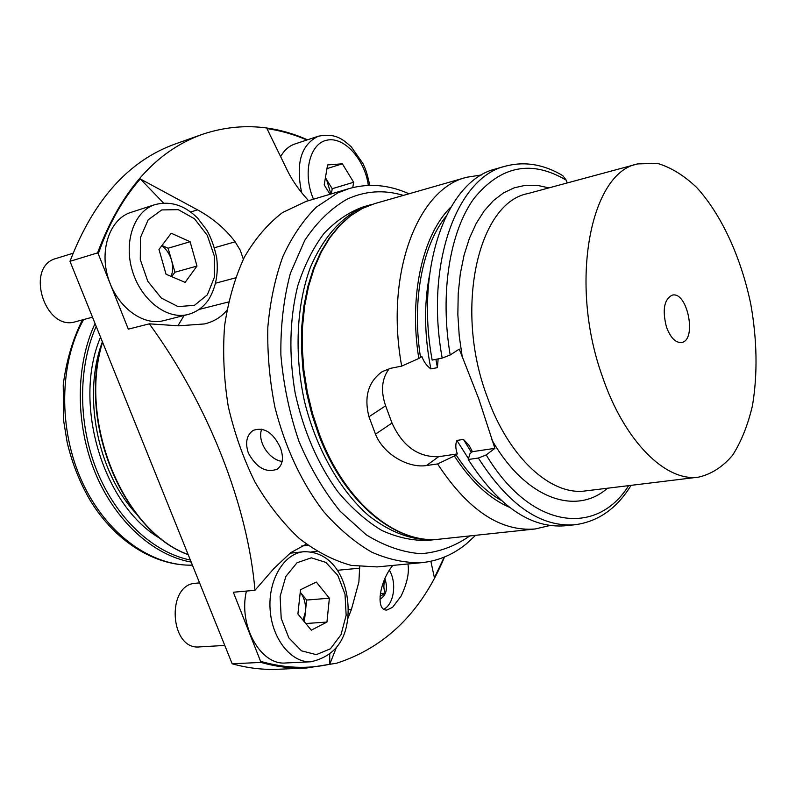 <?xml version="1.0" encoding="UTF-8"?>
<svg xmlns="http://www.w3.org/2000/svg" width="796" height="796" viewBox="0 0 796 796"><rect width="100%" height="100%" fill="white"/><g stroke="black" fill="none" stroke-linecap="round" stroke-linejoin="round"><path stroke-width="1.19" d="M359.683 566.752L358.887 582.005L351.384 609.557L347.514 619.368M226.85 310.251C221.278 317.126 213.835 321.684 204.522 323.932L178.722 325.823L149.35 323.833C209.079 405.831 247.934 506.555 254.949 590.314L233.327 592.234L261.008 662.411C276.54 666.809 291.764 668.68 306.679 668.003L336.788 663.177C385.831 647.158 421.741 611.766 444.516 557.001M430.855 561.26L434.397 577.747L444.218 557.13M308.559 200.682C299.445 190.761 292.421 180.782 287.495 170.742L266.968 128.604C280.54 130.564 293.853 134.365 306.898 140.006M307.495 139.807C272.779 124.455 237.825 122.594 202.632 134.245C156.076 150.882 121.052 190.433 97.54 252.909L69.988 261.317L232.173 663.794C247.725 668.113 262.969 669.933 277.923 669.267L306.679 668.003M243.327 259.197L240.283 250.272L235.138 241.805C225.358 228.86 212.821 218.204 197.527 209.846L140.275 178.931C122.703 199.03 108.704 224.004 98.256 253.844L97.54 252.909M254.949 590.314L274.003 568.414L290.669 552.713L306.321 544.146M392.776 565.419C379.095 581.956 375.453 610.821 386.816 610.044L392.587 607.318L401.065 596.134C407.144 583.299 409.433 572.583 407.92 563.976M336.439 647.367L329.753 664.232L329.713 654.352M260.959 661.466C284.849 668.222 307.783 669.138 329.753 664.232M149.35 323.833L128.315 329.156L98.256 253.844M261.008 662.411L232.173 663.794M261.725 429.094C256.869 441.362 269.217 459.819 282.142 461.451C269.227 459.829 256.859 441.372 261.725 429.094M202.632 134.245L175.508 143.877C128.843 160.563 93.669 199.716 69.988 261.317M293.505 552.832L291.047 552.424M184.125 315.465L177.926 325.763M140.275 178.931L163.568 203.04M352.777 187.587L353.643 182.264L342.36 163.817L327.594 164.931L324.201 184.891L330.032 194.274M301.684 192.692C295.505 163.459 301.057 144.633 318.34 136.206L294.838 144.006C288.968 146.006 284.232 150.215 280.64 156.623M326.957 168.633L342.36 163.817M331.355 193.876L332.221 188.712L325.415 177.727M332.221 188.712L353.643 182.264M330.887 194.015L326.599 179.637L325.395 177.866M190.105 241.735L196.98 266.063L185.14 282.371L166.046 274.252L158.991 249.437L171.22 233.238L190.105 241.735L168.125 248.223L174.941 272.232L196.98 266.063M154.931 204.632L130.892 212.403C110.176 218.771 99.231 249.198 108.176 277.983C116.853 306.858 142.852 326.241 163.608 320.659L187.946 314.5C167.22 320.072 141.171 300.321 132.415 271.008C123.39 241.775 134.245 210.98 154.931 204.632C170.424 200.652 184.702 205.199 197.766 218.263L206.91 230.313C211.229 238.024 214.502 247.238 216.741 257.974C218.522 274.083 215.726 288.112 208.353 300.062C203.099 307.445 196.304 312.251 187.946 314.5M73.003 253.247L56.168 258.461C24.537 266.381 44.894 331.872 75.65 321.693L92.505 317.196M171.687 276.65L174.941 272.232M168.125 248.223L161.956 245.506M171.13 276.411C172.981 271.476 173.12 266.083 171.538 260.232C169.667 253.974 166.404 249.158 161.747 245.785M316.32 582.065L329.375 598.214L326.947 622.074L311.296 630.173L297.903 613.985L300.51 589.737L316.32 582.065M246.412 591.08C238.183 625.507 260.63 665.605 285.824 662.968L311.017 661.774C291.217 663.028 271.874 638.79 270.103 609.388C268.073 580.015 283.943 553.548 303.495 551.757C335.036 550.762 350.25 584.891 347.892 616.253C346.001 641.278 333.713 656.451 311.017 661.774M199.577 582.881L195.716 583.249C165.956 584.234 169.667 650.352 199.488 646.909L224.77 645.427M304.351 621.775L305.405 611.816C306.042 604.144 304.321 597.617 300.251 592.224L306.659 600.055L329.375 598.214M303.077 620.243L305.405 611.816L306.659 600.055M305.783 623.517L326.947 622.074M435.412 539.588L428.168 540.355C412.985 540.902 397.532 537.598 381.811 530.444C366.24 521.062 351.553 508.117 337.763 491.61C317.763 463.909 303.575 431.114 295.187 393.224C288.729 354.956 289.565 319.236 297.694 286.053C304.271 265.575 313.017 248.063 323.932 233.517C335.812 220.98 348.897 212.114 363.175 206.92L370.17 204.91L358.618 209.368C338.519 220.303 322.499 239.496 310.559 266.939C296.45 304.759 294.052 354.19 304.629 401.95C316.44 449.332 340.171 490.784 368.856 515.798C391.105 533.012 413.293 540.942 435.412 539.588L437.73 539.3M403.403 195.388C384.03 189.567 365.264 190.821 347.116 199.159C331.046 208.333 316.917 222.084 304.719 240.422L290.411 273.227C283.684 298.45 280.5 325.693 280.879 354.936C283.416 384.577 289.445 413.403 298.978 441.412C310.301 468.098 324.042 491.401 340.19 511.311L366.2 534.783C384.538 546.076 402.806 552.384 421.004 553.717C438.695 552.245 454.954 546.315 469.779 535.927M248.342 453.043C245.009 442.705 246.591 435.163 253.118 430.417C264.023 426.676 273.118 432.447 280.381 447.71C283.903 457.72 282.869 464.864 277.287 469.142C266.143 473.202 256.501 467.829 248.342 453.043M421.83 562.653L377.135 566.911L351.295 565.409C333.594 560.563 316.241 551.578 299.256 538.464C282.849 523.091 268.133 504.346 255.088 482.237C243.387 458.586 234.432 433.263 228.233 406.278C223.835 378.936 222.621 352.101 224.591 325.783C228.372 300.4 234.979 277.505 244.402 257.088C255.227 238.551 267.924 223.716 282.51 212.572L305.893 201.478L348.927 188.632L337.803 192.881L316.38 207.089C303.276 220.104 292.132 236.511 282.958 256.322C275.177 277.804 270.142 301.425 267.834 327.176C267.247 353.653 269.615 380.359 274.928 407.293C285.296 447.82 301.535 482.575 323.624 511.559C338.788 528.833 354.817 542.365 371.702 552.145C388.717 559.628 405.423 563.13 421.83 562.653C438.357 560.921 453.272 554.593 466.565 543.668L475.58 535.31M409.005 193.786C388.846 184.732 368.827 183.01 348.927 188.632M389.344 570.205C397.065 582.682 394.03 604.353 383.702 609.278M379.961 599.259C386.398 595.358 388.04 588.453 384.886 578.563M380.05 596.403L385.264 593.179C383.463 588.851 383.413 584.334 385.115 579.647L384.388 579.707M385.264 593.179L380.369 593.577M478.346 458.038C508.674 505.301 540.972 527.529 575.249 524.713L565.329 525.768C530.932 528.594 498.575 506.505 468.237 459.501L478.346 458.038L486.207 454.924L494.903 448.347L478.734 398.756L459.262 349.096L450.188 354.996L442.198 358.091C424.805 263.824 457.043 177.329 505.361 166.175C524.644 161.12 543.787 164.284 562.792 175.647L566.284 180.224L567.21 182.951M442.198 358.091L432.158 360.09C414.855 266.302 447.292 180.145 495.769 168.921L505.361 166.175M438.108 359.195L437.432 367.623L430.865 368.896C426.825 365.961 423.84 361.862 421.91 356.608L418.815 358.459C408.647 295.694 422.666 234.551 450.854 207.119M418.815 358.459L401.701 366.12C384.697 273.814 417.691 188.682 466.625 177.279L481.729 174.911M509.35 507.231C489.301 498.565 470.963 481.471 454.357 455.969L457.342 453.919C455.481 448.755 455.332 444.258 456.884 440.437L463.471 439.422L469.053 445.352L472.406 451.68L469.968 453.66L468.237 459.501M550.076 525.489L535.181 528.972C500.465 531.837 467.939 510.156 437.601 463.939L454.357 455.969M401.701 366.12L390.597 368.319L382.249 371.623C368.279 381.712 363.852 396.756 368.976 416.746L375.483 434.168C383.642 454.745 408.756 468.356 426.437 465.551L437.601 463.939M666.431 326.927C662.163 309.893 664.103 299.296 672.252 295.147C687.555 290.938 697.246 340.648 681.485 342.499C675.456 342.877 670.441 337.683 666.431 326.927M602.224 376.07C568.633 282.699 590.523 172.115 637.705 163.916L657.277 163.339C670.749 167.289 683.873 175.329 696.659 187.458C721.534 214.641 741.185 257.715 750.827 304.4C757.145 340.31 757.702 373.991 752.499 405.433C747.951 424.945 741.315 441.551 732.609 455.222C722.818 466.804 711.534 474.098 698.749 477.103C665.953 482.257 624.163 441.322 602.224 376.07M389.254 368.628C381.742 378.548 380.528 390.945 385.622 405.821L392.01 423.034C402.478 446.068 418 457.292 438.586 456.705L457.342 453.919M472.406 451.68L494.903 448.347M372.419 204.313L370.17 204.91L372.428 204.303M102.575 342.18C77.809 421.85 123.489 531.26 188.164 554.573M102.386 341.782C82.316 395.124 97.192 471.411 135.827 513.311M100.545 337.136C71.899 404.378 103.928 507.778 161.867 539.389M96.197 326.36C77.809 367.503 77.958 424.557 97.331 471.809C116.793 519.052 153.459 552.583 190.373 560.046M95.062 323.524C75.491 365.225 75.202 424.039 95.162 472.635C115.191 521.231 153.25 555.349 191.189 562.085M83.62 319.564C59.232 362.906 58.098 429.074 81.978 481.441C105.828 533.877 151.051 566.314 192.423 565.15C155.31 566.115 115.888 542.096 90.605 501.112C80.008 483.152 72.187 463.561 67.162 442.337L63.7 421.074L63.222 384.846C66.277 361.036 72.675 339.385 82.416 319.883M351.384 609.557L348.24 609.796M359.752 568.165L337.325 570.304M316.888 551.369L311.345 551.956M307.923 545.34L301.604 546.036M228.502 301.963L198.94 309.485M235.377 277.913L215.825 283.137M235.138 241.805L214.492 247.745M197.527 209.846L190.672 211.985M368.329 185.408C364.807 159.409 344.22 136.345 326.987 140.166C309.554 143.35 302.321 173.707 313.505 199.199M207.368 294.809L214.393 277.277L214.363 256.153L207.308 235.367L194.523 218.8L178.314 209.666L161.767 209.925L148.185 219.825L140.444 237.576L140.285 259.605L147.787 281.296L161.359 298.092L178.065 306.599L194.463 305.326L207.368 294.809M346.16 615.268L345.006 594.184L337.803 575.379L325.843 562.404L311.326 557.827L297.037 562.752L285.834 576.463L280.122 596.363L281.197 618.383L288.858 637.894L301.465 650.83L316.33 654.64L330.43 648.8L341.006 634.711L346.16 615.268M450.188 354.996C439.72 292.918 449.81 231.765 474.008 198.413C500.813 165.648 531.569 159.588 566.284 180.224M462.396 357.832L459.252 336.131L457.849 314.599L458.207 293.654L460.307 273.715L464.068 255.158L469.411 238.312L476.187 223.457L484.247 210.831L493.411 200.612L503.48 192.911L514.276 187.796L525.579 185.279L537.21 185.339L548.951 187.876M437.432 367.623L435.89 359.344M430.865 368.896C424.338 335.643 423.87 304.45 429.472 275.307M420.507 357.384C411.661 301.137 422.308 245.855 445.72 216.751M698.749 477.103L585.687 490.883C551.27 496.147 508.574 457.77 486.983 396.229C453.829 308.251 478.386 202.731 527.738 193.607L637.705 163.916M607.497 488.217C575.856 516.186 525.44 498.833 491.838 439.81M628.641 485.64C596.771 536.763 530.753 529.529 486.207 454.924M471.481 452.536L463.471 439.422M468.476 458.685L456.884 440.437M500.983 500.236C484.605 490.814 469.6 475.66 455.989 454.765M535.181 528.972L440.049 539.091C397.035 544.852 345.006 502.923 319.495 434.497L312.559 413.651L307.326 392.04L303.873 370.06L302.271 348.111L302.55 326.589L304.669 305.863L308.579 286.311L314.181 268.242L321.345 251.944L329.922 237.656L339.733 225.566L350.598 215.806L362.299 208.482L374.657 203.627L466.625 177.279M368.976 416.746L385.622 405.821M375.483 434.168L392.01 423.034M426.437 465.551L438.586 456.705M188.214 554.683C122.982 531.439 77.212 421.512 102.405 341.743M318.34 136.206C335.962 132.803 342.758 139.449 351.295 146.832L362.966 163.578C365.384 168.971 366.528 170.533 369.772 185.369M290.033 553.21L303.495 551.757M575.249 524.713C598.393 521.509 616.99 508.385 631.069 485.351M440.049 539.091C396.129 544.862 344.011 502.634 318.569 434.427L311.654 413.641L306.43 392.1L303.007 370.2L301.435 348.32L301.724 326.858L303.873 306.181L307.803 286.66L313.445 268.61L320.649 252.302L329.295 237.974L339.205 225.805L350.21 215.965L362.09 208.552L374.657 203.627"/></g></svg>
